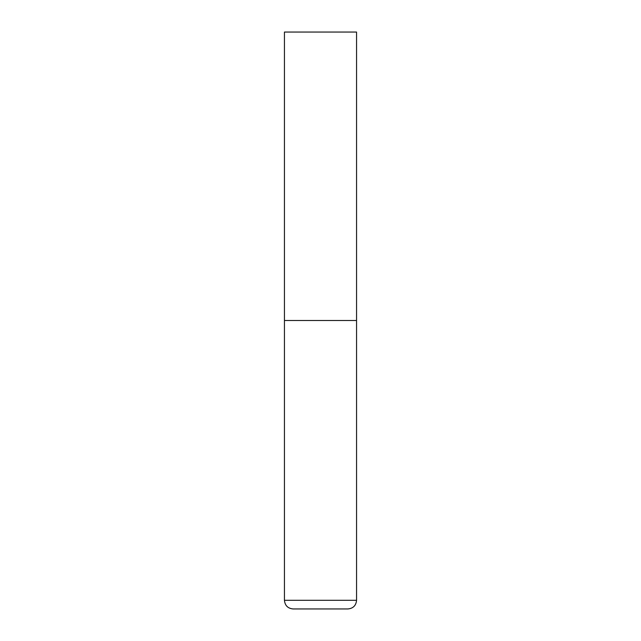 <?xml version="1.0" encoding="UTF-8"?>
<svg xmlns="http://www.w3.org/2000/svg" width="641" height="641" viewBox="0 0 641 641"><rect width="100%" height="100%" fill="white"/><g stroke="black" fill="none" stroke-linecap="round" stroke-linejoin="round"><path stroke-width="0.96" d="M284.444 600.297L356.556 600.297L356.556 320.5L284.444 320.5L356.556 320.5L356.556 32.05L284.444 32.05L284.444 600.297C284.957 605.553 287.841 608.437 293.097 608.95L347.903 608.95L293.097 608.95M356.556 600.297C356.043 605.553 353.159 608.437 347.903 608.95"/></g></svg>
